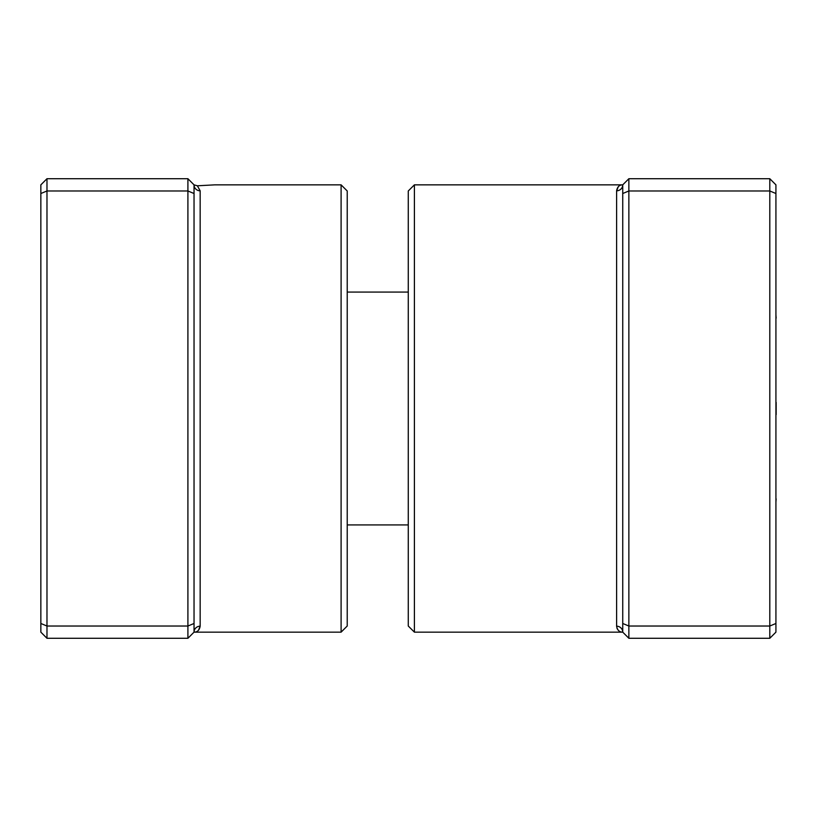 <?xml version="1.0" encoding="UTF-8"?>
<svg xmlns="http://www.w3.org/2000/svg" width="817" height="817" viewBox="0 0 817 817"><rect width="100%" height="100%" fill="white"/><g stroke="black" fill="none" stroke-linecap="round" stroke-linejoin="round"><path stroke-width="1.23" d="M187.91 638.281L194.037 632.154A6.127 5.964 180 0 1 200.165 626.19C199.44 630.183 197.397 632.164 194.037 632.154L194.037 184.846L187.91 178.719L46.977 178.719L46.977 638.281L187.91 638.281L187.91 626.026L46.977 626.026L40.85 623.483L40.85 184.846L46.977 178.719M341.098 184.846L347.225 190.974L347.225 626.026L341.098 632.154L341.098 184.846L214.871 184.846L197.357 185.796L194.037 184.846L197.357 185.796L200.165 190.81L200.165 626.19L198.47 630.305M194.037 623.483L187.91 626.026L187.91 190.974L46.977 190.974L40.85 193.517M194.037 193.517L187.91 190.974L187.91 178.719M46.977 638.281L40.85 632.154L40.85 623.483M194.037 184.846A6.127 5.964 180 0 0 200.165 190.81M776.15 402.373L776.15 414.627M414.403 632.154L408.275 626.026L408.275 190.974L414.403 184.846L414.403 632.154L622.738 632.154C619.378 632.164 617.335 630.183 616.61 626.19L616.61 190.81C617.335 186.817 619.378 184.836 622.738 184.846L628.865 178.719L769.798 178.719L769.798 626.026L628.865 626.026L628.865 638.281L769.798 638.281L769.798 626.026L775.925 623.483L775.925 632.154L769.798 638.281M616.958 628.181L617.397 629.11M618.122 630.111L618.724 630.693M769.798 178.719L775.925 184.846L775.925 623.483M628.865 178.719L628.865 190.974L769.798 190.974L775.925 193.517M622.738 193.517L628.865 190.974L628.865 626.026L622.738 623.483L622.738 184.846A6.127 5.964 -0 0 1 616.61 190.81L618.306 186.695M628.865 638.281L622.738 632.154L622.738 623.483M622.738 632.154A6.127 5.964 -0 0 0 616.61 626.19M341.098 632.154L194.037 632.154M775.925 502.189L776.15 498.881M408.275 524.923L347.225 524.923M408.275 292.077L347.225 292.077M775.925 314.811L776.15 318.119M414.403 184.846L622.738 184.846"/></g></svg>

